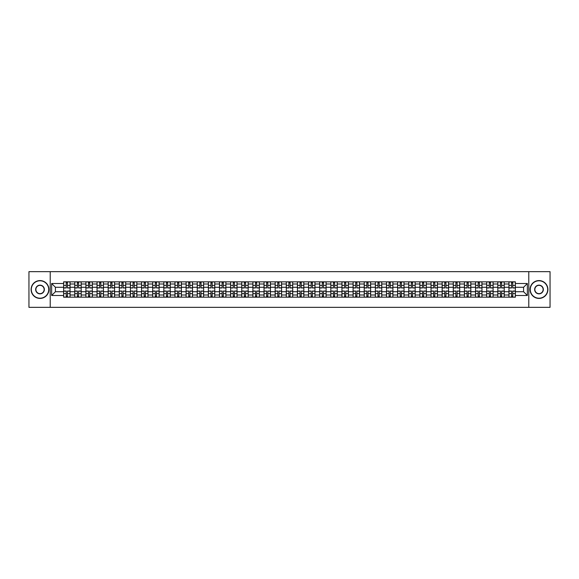 <?xml version="1.0" encoding="UTF-8"?>
<svg xmlns="http://www.w3.org/2000/svg" width="579" height="579" viewBox="0 0 579 579"><rect width="100%" height="100%" fill="white"/><g stroke="black" fill="none" stroke-linecap="round" stroke-linejoin="round"><path stroke-width="0.87" d="M528.786 307.34L550.05 307.34L550.05 271.66L28.95 271.66L28.95 307.34L528.786 307.34L528.786 271.66M74.763 297.172L74.763 284.007L70.059 284.007L70.059 297.172M70.059 284.007L70.059 281.828M74.763 284.007L74.763 281.828M81.19 281.828L81.19 297.172M85.902 297.172L85.902 281.828M92.322 281.828L92.322 297.172M97.033 297.172L97.033 281.828M103.453 281.828L103.453 297.172M108.164 297.172L108.164 281.828M114.584 281.828L114.584 297.172M119.296 297.172L119.296 281.828M125.723 281.828L125.723 297.172M130.427 297.172L130.427 281.828M136.854 281.828L136.854 297.172M141.565 297.172L141.565 281.828M147.985 281.828L147.985 297.172M152.697 297.172L152.697 281.828M159.116 281.828L159.116 297.172M163.828 297.172L163.828 281.828M170.248 281.828L170.248 297.172M174.959 297.172L174.959 281.828M181.386 281.828L181.386 297.172M186.091 297.172L186.091 281.828M192.518 281.828L192.518 297.172M197.229 297.172L197.229 281.828M203.649 281.828L203.649 297.172M208.36 297.172L208.36 281.828M214.78 281.828L214.78 297.172M219.492 297.172L219.492 281.828M225.911 281.828L225.911 297.172M230.623 297.172L230.623 281.828M237.05 281.828L237.05 297.172M241.754 297.172L241.754 281.828M248.181 281.828L248.181 297.172M252.893 297.172L252.893 281.828M259.312 281.828L259.312 297.172M264.024 297.172L264.024 281.828M270.444 281.828L270.444 297.172M275.155 297.172L275.155 281.828M281.582 281.828L281.582 297.172M286.287 297.172L286.287 281.828M292.713 281.828L292.713 297.172M297.418 297.172L297.418 281.828M303.845 281.828L303.845 297.172M308.556 297.172L308.556 281.828M314.976 281.828L314.976 297.172M319.688 297.172L319.688 281.828M326.107 281.828L326.107 297.172M330.819 297.172L330.819 281.828M337.246 281.828L337.246 297.172M341.95 297.172L341.95 281.828M348.377 281.828L348.377 297.172M353.089 297.172L353.089 281.828M359.508 281.828L359.508 297.172M364.22 297.172L364.22 281.828M370.64 281.828L370.64 297.172M375.351 297.172L375.351 281.828M381.771 281.828L381.771 297.172M386.483 297.172L386.483 281.828M392.909 281.828L392.909 297.172M397.614 297.172L397.614 281.828M404.041 281.828L404.041 297.172M408.752 297.172L408.752 281.828M415.172 281.828L415.172 297.172M419.884 297.172L419.884 281.828M426.303 281.828L426.303 297.172M431.015 297.172L431.015 281.828M437.435 281.828L437.435 297.172M442.146 297.172L442.146 281.828M448.573 281.828L448.573 297.172M453.277 297.172L453.277 281.828M459.704 281.828L459.704 297.172M464.416 297.172L464.416 281.828M470.836 281.828L470.836 297.172M475.547 297.172L475.547 281.828M481.967 281.828L481.967 297.172M486.678 297.172L486.678 281.828M493.098 281.828L493.098 297.172M497.81 297.172L497.81 281.828M504.237 281.828L504.237 297.172M508.941 297.172L508.941 281.828M508.941 291.715L504.237 291.715M497.81 291.715L493.098 291.715M486.678 291.715L481.967 291.715M475.547 291.715L470.836 291.715M464.416 291.715L459.704 291.715M453.277 291.715L448.573 291.715M442.146 291.715L437.435 291.715M431.015 291.715L426.303 291.715M419.884 291.715L415.172 291.715M408.752 291.715L404.041 291.715M397.614 291.715L392.909 291.715M386.483 291.715L381.771 291.715M375.351 291.715L370.64 291.715M364.22 291.715L359.508 291.715M353.089 291.715L348.377 291.715M341.95 291.715L337.246 291.715M330.819 291.715L326.107 291.715M319.688 291.715L314.976 291.715M308.556 291.715L303.845 291.715M297.418 291.715L292.713 291.715M286.287 291.715L281.582 291.715M275.155 291.715L270.444 291.715M264.024 291.715L259.312 291.715M252.893 291.715L248.181 291.715M241.754 291.715L237.05 291.715M230.623 291.715L225.911 291.715M219.492 291.715L214.78 291.715M208.36 291.715L203.649 291.715M197.229 291.715L192.518 291.715M186.091 291.715L181.386 291.715M174.959 291.715L170.248 291.715M163.828 291.715L159.116 291.715M152.697 291.715L147.985 291.715M141.565 291.715L136.854 291.715M130.427 291.715L125.723 291.715M119.296 291.715L114.584 291.715M108.164 291.715L103.453 291.715M97.033 291.715L92.322 291.715M85.902 291.715L81.19 291.715M74.763 291.715L70.059 291.715M508.941 287.285L504.237 287.285M497.81 287.285L493.098 287.285M486.678 287.285L481.967 287.285M475.547 287.285L470.836 287.285M464.416 287.285L459.704 287.285M453.277 287.285L448.573 287.285M442.146 287.285L437.435 287.285M431.015 287.285L426.303 287.285M419.884 287.285L415.172 287.285M408.752 287.285L404.041 287.285M397.614 287.285L392.909 287.285M386.483 287.285L381.771 287.285M375.351 287.285L370.64 287.285M364.22 287.285L359.508 287.285M353.089 287.285L348.377 287.285M341.95 287.285L337.246 287.285M330.819 287.285L326.107 287.285M319.688 287.285L314.976 287.285M308.556 287.285L303.845 287.285M297.418 287.285L292.713 287.285M286.287 287.285L281.582 287.285M275.155 287.285L270.444 287.285M264.024 287.285L259.312 287.285M252.893 287.285L248.181 287.285M241.754 287.285L237.05 287.285M230.623 287.285L225.911 287.285M219.492 287.285L214.78 287.285M208.36 287.285L203.649 287.285M197.229 287.285L192.518 287.285M186.091 287.285L181.386 287.285M174.959 287.285L170.248 287.285M163.828 287.285L159.116 287.285M152.697 287.285L147.985 287.285M141.565 287.285L136.854 287.285M130.427 287.285L125.723 287.285M119.296 287.285L114.584 287.285M108.164 287.285L103.453 287.285M97.033 287.285L92.322 287.285M85.902 287.285L81.19 287.285M74.763 287.285L70.059 287.285M55.425 291.715L63.632 291.715L63.632 287.285L55.425 287.285L55.425 291.715L51.647 295.493L51.647 283.507L63.632 283.507L63.632 287.285M515.368 287.285L515.368 291.715L523.575 291.715L523.575 287.285L515.368 287.285L515.368 281.828L63.632 281.828L63.632 283.507M515.368 283.507L527.353 283.507L527.353 295.493L515.368 295.493L515.368 291.715M63.632 291.715L63.632 297.172L515.368 297.172L515.368 295.493M63.632 295.493L51.647 295.493M50.214 307.34L50.214 271.66M67.454 296.101L66.238 296.101M66.238 282.899L67.454 282.899M78.585 296.101L77.369 296.101M77.369 282.899L78.585 282.899M89.716 296.101L88.5 296.101M88.5 282.899L89.716 282.899M100.847 296.101L99.639 296.101M99.639 282.899L100.847 282.899M111.979 296.101L110.77 296.101M110.77 282.899L111.979 282.899M123.117 296.101L121.901 296.101M121.901 282.899L123.117 282.899M134.248 296.101L133.032 296.101M133.032 282.899L134.248 282.899M145.38 296.101L144.164 296.101M144.164 282.899L145.38 282.899M156.511 296.101L155.302 296.101M155.302 282.899L156.511 282.899M167.649 296.101L166.434 296.101M166.434 282.899L167.649 282.899M178.781 296.101L177.565 296.101M177.565 282.899L178.781 282.899M189.912 296.101L188.696 296.101M188.696 282.899L189.912 282.899M201.043 296.101L199.835 296.101M199.835 282.899L201.043 282.899M212.175 296.101L210.966 296.101M210.966 282.899L212.175 282.899M223.313 296.101L222.097 296.101M222.097 282.899L223.313 282.899M234.444 296.101L233.228 296.101M233.228 282.899L234.444 282.899M245.576 296.101L244.36 296.101M244.36 282.899L245.576 282.899M256.707 296.101L255.498 296.101M255.498 282.899L256.707 282.899M267.838 296.101L266.63 296.101M266.63 282.899L267.838 282.899M278.977 296.101L277.761 296.101M277.761 282.899L278.977 282.899M290.108 296.101L288.892 296.101M288.892 282.899L290.108 282.899M301.239 296.101L300.023 296.101M300.023 282.899L301.239 282.899M312.37 296.101L311.162 296.101M311.162 282.899L312.37 282.899M323.502 296.101L322.293 296.101M322.293 282.899L323.502 282.899M334.64 296.101L333.424 296.101M333.424 282.899L334.64 282.899M345.772 296.101L344.556 296.101M344.556 282.899L345.772 282.899M356.903 296.101L355.687 296.101M355.687 282.899L356.903 282.899M368.034 296.101L366.825 296.101M366.825 282.899L368.034 282.899M379.165 296.101L377.957 296.101M377.957 282.899L379.165 282.899M390.304 296.101L389.088 296.101M389.088 282.899L390.304 282.899M401.435 296.101L400.219 296.101M400.219 282.899L401.435 282.899M412.566 296.101L411.351 296.101M411.351 282.899L412.566 282.899M423.698 296.101L422.489 296.101M422.489 282.899L423.698 282.899M434.836 296.101L433.62 296.101M433.62 282.899L434.836 282.899M445.968 296.101L444.752 296.101M444.752 282.899L445.968 282.899M457.099 296.101L455.883 296.101M455.883 282.899L457.099 282.899M468.23 296.101L467.021 296.101M467.021 282.899L468.23 282.899M479.361 296.101L478.153 296.101M478.153 282.899L479.361 282.899M490.5 296.101L489.284 296.101M489.284 282.899L490.5 282.899M501.631 296.101L500.415 296.101M500.415 282.899L501.631 282.899M512.762 296.101L511.546 296.101M511.546 282.899L512.762 282.899M51.647 283.507L55.425 287.285M523.575 291.715L527.353 295.493M523.575 287.285L527.353 283.507M67.454 287.966L67.454 281.901L70.023 281.901L70.023 287.966L67.454 287.966M66.238 282.827L67.454 282.827M66.238 281.901L63.668 281.901L63.668 287.966L66.238 287.966L66.238 281.901L67.454 281.901M66.238 291.034L66.238 297.099L63.668 297.099L63.668 291.034L66.238 291.034M67.454 296.173L66.238 296.173M67.454 297.099L70.023 297.099L70.023 291.034L67.454 291.034L67.454 297.099L66.238 297.099M78.585 287.966L78.585 281.901L81.154 281.901L81.154 287.966L78.585 287.966M77.369 282.827L78.585 282.827M77.369 281.901L74.8 281.901L74.8 287.966L77.369 287.966L77.369 281.901L78.585 281.901M89.716 287.966L89.716 281.901L92.285 281.901L92.285 287.966L89.716 287.966M88.5 282.827L89.716 282.827M88.5 281.901L85.931 281.901L85.931 287.966L88.5 287.966L88.5 281.901L89.716 281.901M77.369 291.034L77.369 297.099L74.8 297.099L74.8 291.034L77.369 291.034M78.585 296.173L77.369 296.173M78.585 297.099L81.154 297.099L81.154 291.034L78.585 291.034L78.585 297.099L77.369 297.099M88.5 291.034L88.5 297.099L85.931 297.099L85.931 291.034L88.5 291.034M89.716 296.173L88.5 296.173M89.716 297.099L92.285 297.099L92.285 291.034L89.716 291.034L89.716 297.099L88.5 297.099M40.009 298.207A8.707 8.707 0 0 0 48.716 289.5A8.707 8.707 0 0 0 40.009 280.793A8.707 8.707 0 0 0 31.302 289.5A8.707 8.707 0 0 0 40.009 298.207M40.009 280.576A8.924 8.924 0 0 1 48.933 289.5A8.924 8.924 0 0 1 40.009 298.424A8.924 8.924 0 0 1 31.092 289.5A8.924 8.924 0 0 1 40.009 280.576M40.009 293.85A4.35 4.35 0 0 1 35.659 289.5A4.35 4.35 0 0 1 40.009 285.15A4.35 4.35 0 0 1 44.366 289.5A4.35 4.35 0 0 1 40.009 293.85M40.009 285.36A4.14 4.14 0 0 0 35.869 289.5A4.14 4.14 0 0 0 40.009 293.64A4.14 4.14 0 0 0 44.149 289.5A4.14 4.14 0 0 0 40.009 285.36M538.991 298.207A8.707 8.707 0 0 0 547.698 289.5A8.707 8.707 0 0 0 538.991 280.793A8.707 8.707 0 0 0 530.284 289.5A8.707 8.707 0 0 0 538.991 298.207M538.991 280.576A8.924 8.924 0 0 1 547.908 289.5A8.924 8.924 0 0 1 538.991 298.424A8.924 8.924 0 0 1 530.067 289.5A8.924 8.924 0 0 1 538.991 280.576M538.991 293.85A4.35 4.35 0 0 1 534.634 289.5A4.35 4.35 0 0 1 538.991 285.15A4.35 4.35 0 0 1 543.341 289.5A4.35 4.35 0 0 1 538.991 293.85M538.991 285.36A4.14 4.14 0 0 0 534.851 289.5A4.14 4.14 0 0 0 538.991 293.64A4.14 4.14 0 0 0 543.131 289.5A4.14 4.14 0 0 0 538.991 285.36M100.847 287.966L100.847 281.901L103.417 281.901L103.417 287.966L100.847 287.966M99.639 282.827L100.847 282.827M99.639 281.901L97.069 281.901L97.069 287.966L99.639 287.966L99.639 281.901L100.847 281.901M111.979 287.966L111.979 281.901L114.548 281.901L114.548 287.966L111.979 287.966M110.77 282.827L111.979 282.827M110.77 281.901L108.201 281.901L108.201 287.966L110.77 287.966L110.77 281.901L111.979 281.901M123.117 287.966L123.117 281.901L125.686 281.901L125.686 287.966L123.117 287.966M121.901 282.827L123.117 282.827M121.901 281.901L119.332 281.901L119.332 287.966L121.901 287.966L121.901 281.901L123.117 281.901M99.639 291.034L99.639 297.099L97.069 297.099L97.069 291.034L99.639 291.034M100.847 296.173L99.639 296.173M100.847 297.099L103.417 297.099L103.417 291.034L100.847 291.034L100.847 297.099L99.639 297.099M110.77 291.034L110.77 297.099L108.201 297.099L108.201 291.034L110.77 291.034M111.979 296.173L110.77 296.173M111.979 297.099L114.548 297.099L114.548 291.034L111.979 291.034L111.979 297.099L110.77 297.099M121.901 291.034L121.901 297.099L119.332 297.099L119.332 291.034L121.901 291.034M123.117 296.173L121.901 296.173M123.117 297.099L125.686 297.099L125.686 291.034L123.117 291.034L123.117 297.099L121.901 297.099M134.248 287.966L134.248 281.901L136.818 281.901L136.818 287.966L134.248 287.966M133.032 282.827L134.248 282.827M133.032 281.901L130.463 281.901L130.463 287.966L133.032 287.966L133.032 281.901L134.248 281.901M133.032 291.034L133.032 297.099L130.463 297.099L130.463 291.034L133.032 291.034M134.248 296.173L133.032 296.173M134.248 297.099L136.818 297.099L136.818 291.034L134.248 291.034L134.248 297.099L133.032 297.099M145.38 287.966L145.38 281.901L147.949 281.901L147.949 287.966L145.38 287.966M144.164 282.827L145.38 282.827M144.164 281.901L141.602 281.901L141.602 287.966L144.164 287.966L144.164 281.901L145.38 281.901M144.164 291.034L144.164 297.099L141.602 297.099L141.602 291.034L144.164 291.034M145.38 296.173L144.164 296.173M145.38 297.099L147.949 297.099L147.949 291.034L145.38 291.034L145.38 297.099L144.164 297.099M156.511 287.966L156.511 281.901L159.08 281.901L159.08 287.966L156.511 287.966M155.302 282.827L156.511 282.827M155.302 281.901L152.733 281.901L152.733 287.966L155.302 287.966L155.302 281.901L156.511 281.901M155.302 291.034L155.302 297.099L152.733 297.099L152.733 291.034L155.302 291.034M156.511 296.173L155.302 296.173M156.511 297.099L159.08 297.099L159.08 291.034L156.511 291.034L156.511 297.099L155.302 297.099M167.649 287.966L167.649 281.901L170.212 281.901L170.212 287.966L167.649 287.966M166.434 282.827L167.649 282.827M166.434 281.901L163.864 281.901L163.864 287.966L166.434 287.966L166.434 281.901L167.649 281.901M166.434 291.034L166.434 297.099L163.864 297.099L163.864 291.034L166.434 291.034M167.649 296.173L166.434 296.173M167.649 297.099L170.212 297.099L170.212 291.034L167.649 291.034L167.649 297.099L166.434 297.099M178.781 287.966L178.781 281.901L181.35 281.901L181.35 287.966L178.781 287.966M177.565 282.827L178.781 282.827M177.565 281.901L174.996 281.901L174.996 287.966L177.565 287.966L177.565 281.901L178.781 281.901M189.912 287.966L189.912 281.901L192.481 281.901L192.481 287.966L189.912 287.966M188.696 282.827L189.912 282.827M188.696 281.901L186.127 281.901L186.127 287.966L188.696 287.966L188.696 281.901L189.912 281.901M201.043 287.966L201.043 281.901L203.613 281.901L203.613 287.966L201.043 287.966M199.835 282.827L201.043 282.827M199.835 281.901L197.265 281.901L197.265 287.966L199.835 287.966L199.835 281.901L201.043 281.901M212.175 287.966L212.175 281.901L214.744 281.901L214.744 287.966L212.175 287.966M210.966 282.827L212.175 282.827M210.966 281.901L208.397 281.901L208.397 287.966L210.966 287.966L210.966 281.901L212.175 281.901M223.313 287.966L223.313 281.901L225.882 281.901L225.882 287.966L223.313 287.966M222.097 282.827L223.313 282.827M222.097 281.901L219.528 281.901L219.528 287.966L222.097 287.966L222.097 281.901L223.313 281.901M234.444 287.966L234.444 281.901L237.014 281.901L237.014 287.966L234.444 287.966M233.228 282.827L234.444 282.827M233.228 281.901L230.659 281.901L230.659 287.966L233.228 287.966L233.228 281.901L234.444 281.901M177.565 291.034L177.565 297.099L174.996 297.099L174.996 291.034L177.565 291.034M178.781 296.173L177.565 296.173M178.781 297.099L181.35 297.099L181.35 291.034L178.781 291.034L178.781 297.099L177.565 297.099M188.696 291.034L188.696 297.099L186.127 297.099L186.127 291.034L188.696 291.034M189.912 296.173L188.696 296.173M189.912 297.099L192.481 297.099L192.481 291.034L189.912 291.034L189.912 297.099L188.696 297.099M199.835 291.034L199.835 297.099L197.265 297.099L197.265 291.034L199.835 291.034M201.043 296.173L199.835 296.173M201.043 297.099L203.613 297.099L203.613 291.034L201.043 291.034L201.043 297.099L199.835 297.099M210.966 291.034L210.966 297.099L208.397 297.099L208.397 291.034L210.966 291.034M212.175 296.173L210.966 296.173M212.175 297.099L214.744 297.099L214.744 291.034L212.175 291.034L212.175 297.099L210.966 297.099M222.097 291.034L222.097 297.099L219.528 297.099L219.528 291.034L222.097 291.034M223.313 296.173L222.097 296.173M223.313 297.099L225.882 297.099L225.882 291.034L223.313 291.034L223.313 297.099L222.097 297.099M233.228 291.034L233.228 297.099L230.659 297.099L230.659 291.034L233.228 291.034M234.444 296.173L233.228 296.173M234.444 297.099L237.014 297.099L237.014 291.034L234.444 291.034L234.444 297.099L233.228 297.099M245.576 287.966L245.576 281.901L248.145 281.901L248.145 287.966L245.576 287.966M244.36 282.827L245.576 282.827M244.36 281.901L241.79 281.901L241.79 287.966L244.36 287.966L244.36 281.901L245.576 281.901M244.36 291.034L244.36 297.099L241.79 297.099L241.79 291.034L244.36 291.034M245.576 296.173L244.36 296.173M245.576 297.099L248.145 297.099L248.145 291.034L245.576 291.034L245.576 297.099L244.36 297.099M256.707 287.966L256.707 281.901L259.276 281.901L259.276 287.966L256.707 287.966M255.498 282.827L256.707 282.827M255.498 281.901L252.929 281.901L252.929 287.966L255.498 287.966L255.498 281.901L256.707 281.901M255.498 291.034L255.498 297.099L252.929 297.099L252.929 291.034L255.498 291.034M256.707 296.173L255.498 296.173M256.707 297.099L259.276 297.099L259.276 291.034L256.707 291.034L256.707 297.099L255.498 297.099M267.838 287.966L267.838 281.901L270.407 281.901L270.407 287.966L267.838 287.966M266.63 282.827L267.838 282.827M266.63 281.901L264.06 281.901L264.06 287.966L266.63 287.966L266.63 281.901L267.838 281.901M266.63 291.034L266.63 297.099L264.06 297.099L264.06 291.034L266.63 291.034M267.838 296.173L266.63 296.173M267.838 297.099L270.407 297.099L270.407 291.034L267.838 291.034L267.838 297.099L266.63 297.099M278.977 287.966L278.977 281.901L281.546 281.901L281.546 287.966L278.977 287.966M277.761 282.827L278.977 282.827M277.761 281.901L275.191 281.901L275.191 287.966L277.761 287.966L277.761 281.901L278.977 281.901M277.761 291.034L277.761 297.099L275.191 297.099L275.191 291.034L277.761 291.034M278.977 296.173L277.761 296.173M278.977 297.099L281.546 297.099L281.546 291.034L278.977 291.034L278.977 297.099L277.761 297.099M290.108 287.966L290.108 281.901L292.677 281.901L292.677 287.966L290.108 287.966M288.892 282.827L290.108 282.827M288.892 281.901L286.323 281.901L286.323 287.966L288.892 287.966L288.892 281.901L290.108 281.901M288.892 291.034L288.892 297.099L286.323 297.099L286.323 291.034L288.892 291.034M290.108 296.173L288.892 296.173M290.108 297.099L292.677 297.099L292.677 291.034L290.108 291.034L290.108 297.099L288.892 297.099M301.239 287.966L301.239 281.901L303.809 281.901L303.809 287.966L301.239 287.966M300.023 282.827L301.239 282.827M300.023 281.901L297.454 281.901L297.454 287.966L300.023 287.966L300.023 281.901L301.239 281.901M300.023 291.034L300.023 297.099L297.454 297.099L297.454 291.034L300.023 291.034M301.239 296.173L300.023 296.173M301.239 297.099L303.809 297.099L303.809 291.034L301.239 291.034L301.239 297.099L300.023 297.099M312.37 287.966L312.37 281.901L314.94 281.901L314.94 287.966L312.37 287.966M311.162 282.827L312.37 282.827M311.162 281.901L308.593 281.901L308.593 287.966L311.162 287.966L311.162 281.901L312.37 281.901M311.162 291.034L311.162 297.099L308.593 297.099L308.593 291.034L311.162 291.034M312.37 296.173L311.162 296.173M312.37 297.099L314.94 297.099L314.94 291.034L312.37 291.034L312.37 297.099L311.162 297.099M323.502 287.966L323.502 281.901L326.071 281.901L326.071 287.966L323.502 287.966M322.293 282.827L323.502 282.827M322.293 281.901L319.724 281.901L319.724 287.966L322.293 287.966L322.293 281.901L323.502 281.901M322.293 291.034L322.293 297.099L319.724 297.099L319.724 291.034L322.293 291.034M323.502 296.173L322.293 296.173M323.502 297.099L326.071 297.099L326.071 291.034L323.502 291.034L323.502 297.099L322.293 297.099M334.64 287.966L334.64 281.901L337.21 281.901L337.21 287.966L334.64 287.966M333.424 282.827L334.64 282.827M333.424 281.901L330.855 281.901L330.855 287.966L333.424 287.966L333.424 281.901L334.64 281.901M333.424 291.034L333.424 297.099L330.855 297.099L330.855 291.034L333.424 291.034M334.64 296.173L333.424 296.173M334.64 297.099L337.21 297.099L337.21 291.034L334.64 291.034L334.64 297.099L333.424 297.099M345.772 287.966L345.772 281.901L348.341 281.901L348.341 287.966L345.772 287.966M344.556 282.827L345.772 282.827M344.556 281.901L341.986 281.901L341.986 287.966L344.556 287.966L344.556 281.901L345.772 281.901M344.556 291.034L344.556 297.099L341.986 297.099L341.986 291.034L344.556 291.034M345.772 296.173L344.556 296.173M345.772 297.099L348.341 297.099L348.341 291.034L345.772 291.034L345.772 297.099L344.556 297.099M356.903 287.966L356.903 281.901L359.472 281.901L359.472 287.966L356.903 287.966M355.687 282.827L356.903 282.827M355.687 281.901L353.118 281.901L353.118 287.966L355.687 287.966L355.687 281.901L356.903 281.901M355.687 291.034L355.687 297.099L353.118 297.099L353.118 291.034L355.687 291.034M356.903 296.173L355.687 296.173M356.903 297.099L359.472 297.099L359.472 291.034L356.903 291.034L356.903 297.099L355.687 297.099M368.034 287.966L368.034 281.901L370.603 281.901L370.603 287.966L368.034 287.966M366.825 282.827L368.034 282.827M366.825 281.901L364.256 281.901L364.256 287.966L366.825 287.966L366.825 281.901L368.034 281.901M366.825 291.034L366.825 297.099L364.256 297.099L364.256 291.034L366.825 291.034M368.034 296.173L366.825 296.173M368.034 297.099L370.603 297.099L370.603 291.034L368.034 291.034L368.034 297.099L366.825 297.099M379.165 287.966L379.165 281.901L381.735 281.901L381.735 287.966L379.165 287.966M377.957 282.827L379.165 282.827M377.957 281.901L375.387 281.901L375.387 287.966L377.957 287.966L377.957 281.901L379.165 281.901M377.957 291.034L377.957 297.099L375.387 297.099L375.387 291.034L377.957 291.034M379.165 296.173L377.957 296.173M379.165 297.099L381.735 297.099L381.735 291.034L379.165 291.034L379.165 297.099L377.957 297.099M390.304 287.966L390.304 281.901L392.873 281.901L392.873 287.966L390.304 287.966M389.088 282.827L390.304 282.827M389.088 281.901L386.519 281.901L386.519 287.966L389.088 287.966L389.088 281.901L390.304 281.901M389.088 291.034L389.088 297.099L386.519 297.099L386.519 291.034L389.088 291.034M390.304 296.173L389.088 296.173M390.304 297.099L392.873 297.099L392.873 291.034L390.304 291.034L390.304 297.099L389.088 297.099M401.435 287.966L401.435 281.901L404.004 281.901L404.004 287.966L401.435 287.966M400.219 282.827L401.435 282.827M400.219 281.901L397.65 281.901L397.65 287.966L400.219 287.966L400.219 281.901L401.435 281.901M400.219 291.034L400.219 297.099L397.65 297.099L397.65 291.034L400.219 291.034M401.435 296.173L400.219 296.173M401.435 297.099L404.004 297.099L404.004 291.034L401.435 291.034L401.435 297.099L400.219 297.099M412.566 287.966L412.566 281.901L415.136 281.901L415.136 287.966L412.566 287.966M411.351 282.827L412.566 282.827M411.351 281.901L408.788 281.901L408.788 287.966L411.351 287.966L411.351 281.901L412.566 281.901M411.351 291.034L411.351 297.099L408.788 297.099L408.788 291.034L411.351 291.034M412.566 296.173L411.351 296.173M412.566 297.099L415.136 297.099L415.136 291.034L412.566 291.034L412.566 297.099L411.351 297.099M423.698 287.966L423.698 281.901L426.267 281.901L426.267 287.966L423.698 287.966M422.489 282.827L423.698 282.827M422.489 281.901L419.92 281.901L419.92 287.966L422.489 287.966L422.489 281.901L423.698 281.901M422.489 291.034L422.489 297.099L419.92 297.099L419.92 291.034L422.489 291.034M423.698 296.173L422.489 296.173M423.698 297.099L426.267 297.099L426.267 291.034L423.698 291.034L423.698 297.099L422.489 297.099M434.836 287.966L434.836 281.901L437.398 281.901L437.398 287.966L434.836 287.966M433.62 282.827L434.836 282.827M433.62 281.901L431.051 281.901L431.051 287.966L433.62 287.966L433.62 281.901L434.836 281.901M433.62 291.034L433.62 297.099L431.051 297.099L431.051 291.034L433.62 291.034M434.836 296.173L433.62 296.173M434.836 297.099L437.398 297.099L437.398 291.034L434.836 291.034L434.836 297.099L433.62 297.099M445.968 287.966L445.968 281.901L448.537 281.901L448.537 287.966L445.968 287.966M444.752 282.827L445.968 282.827M444.752 281.901L442.182 281.901L442.182 287.966L444.752 287.966L444.752 281.901L445.968 281.901M444.752 291.034L444.752 297.099L442.182 297.099L442.182 291.034L444.752 291.034M445.968 296.173L444.752 296.173M445.968 297.099L448.537 297.099L448.537 291.034L445.968 291.034L445.968 297.099L444.752 297.099M457.099 287.966L457.099 281.901L459.668 281.901L459.668 287.966L457.099 287.966M455.883 282.827L457.099 282.827M455.883 281.901L453.314 281.901L453.314 287.966L455.883 287.966L455.883 281.901L457.099 281.901M455.883 291.034L455.883 297.099L453.314 297.099L453.314 291.034L455.883 291.034M457.099 296.173L455.883 296.173M457.099 297.099L459.668 297.099L459.668 291.034L457.099 291.034L457.099 297.099L455.883 297.099M468.23 287.966L468.23 281.901L470.799 281.901L470.799 287.966L468.23 287.966M467.021 282.827L468.23 282.827M467.021 281.901L464.452 281.901L464.452 287.966L467.021 287.966L467.021 281.901L468.23 281.901M467.021 291.034L467.021 297.099L464.452 297.099L464.452 291.034L467.021 291.034M468.23 296.173L467.021 296.173M468.23 297.099L470.799 297.099L470.799 291.034L468.23 291.034L468.23 297.099L467.021 297.099M479.361 287.966L479.361 281.901L481.931 281.901L481.931 287.966L479.361 287.966M478.153 282.827L479.361 282.827M478.153 281.901L475.583 281.901L475.583 287.966L478.153 287.966L478.153 281.901L479.361 281.901M478.153 291.034L478.153 297.099L475.583 297.099L475.583 291.034L478.153 291.034M479.361 296.173L478.153 296.173M479.361 297.099L481.931 297.099L481.931 291.034L479.361 291.034L479.361 297.099L478.153 297.099M490.5 287.966L490.5 281.901L493.069 281.901L493.069 287.966L490.5 287.966M489.284 282.827L490.5 282.827M489.284 281.901L486.715 281.901L486.715 287.966L489.284 287.966L489.284 281.901L490.5 281.901M489.284 291.034L489.284 297.099L486.715 297.099L486.715 291.034L489.284 291.034M490.5 296.173L489.284 296.173M490.5 297.099L493.069 297.099L493.069 291.034L490.5 291.034L490.5 297.099L489.284 297.099M501.631 287.966L501.631 281.901L504.2 281.901L504.2 287.966L501.631 287.966M500.415 282.827L501.631 282.827M500.415 281.901L497.846 281.901L497.846 287.966L500.415 287.966L500.415 281.901L501.631 281.901M500.415 291.034L500.415 297.099L497.846 297.099L497.846 291.034L500.415 291.034M501.631 296.173L500.415 296.173M501.631 297.099L504.2 297.099L504.2 291.034L501.631 291.034L501.631 297.099L500.415 297.099M512.762 287.966L512.762 281.901L515.332 281.901L515.332 287.966L512.762 287.966M511.546 282.827L512.762 282.827M511.546 281.901L508.977 281.901L508.977 287.966L511.546 287.966L511.546 281.901L512.762 281.901M511.546 291.034L511.546 297.099L508.977 297.099L508.977 291.034L511.546 291.034M512.762 296.173L511.546 296.173M512.762 297.099L515.332 297.099L515.332 291.034L512.762 291.034L512.762 297.099L511.546 297.099M497.81 284.007L493.098 284.007M486.678 284.007L481.967 284.007M475.547 284.007L470.836 284.007M464.416 284.007L459.704 284.007M453.277 284.007L448.573 284.007M442.146 284.007L437.435 284.007M431.015 284.007L426.303 284.007M419.884 284.007L415.172 284.007M408.752 284.007L404.041 284.007M397.614 284.007L392.909 284.007M386.483 284.007L381.771 284.007M375.351 284.007L370.64 284.007M364.22 284.007L359.508 284.007M353.089 284.007L348.377 284.007M341.95 284.007L337.246 284.007M330.819 284.007L326.107 284.007M319.688 284.007L314.976 284.007M308.556 284.007L303.845 284.007M297.418 284.007L292.713 284.007M286.287 284.007L281.582 284.007M275.155 284.007L270.444 284.007M264.024 284.007L259.312 284.007M252.893 284.007L248.181 284.007M241.754 284.007L237.05 284.007M230.623 284.007L225.911 284.007M219.492 284.007L214.78 284.007M208.36 284.007L203.649 284.007M197.229 284.007L192.518 284.007M186.091 284.007L181.386 284.007M174.959 284.007L170.248 284.007M163.828 284.007L159.116 284.007M152.697 284.007L147.985 284.007M141.565 284.007L136.854 284.007M130.427 284.007L125.723 284.007M119.296 284.007L114.584 284.007M108.164 284.007L103.453 284.007M97.033 284.007L92.322 284.007M85.902 284.007L81.19 284.007M508.941 284.007L504.237 284.007M497.81 294.993L493.098 294.993M486.678 294.993L481.967 294.993M475.547 294.993L470.836 294.993M464.416 294.993L459.704 294.993M453.277 294.993L448.573 294.993M442.146 294.993L437.435 294.993M431.015 294.993L426.303 294.993M419.884 294.993L415.172 294.993M408.752 294.993L404.041 294.993M397.614 294.993L392.909 294.993M386.483 294.993L381.771 294.993M375.351 294.993L370.64 294.993M364.22 294.993L359.508 294.993M353.089 294.993L348.377 294.993M341.95 294.993L337.246 294.993M330.819 294.993L326.107 294.993M319.688 294.993L314.976 294.993M308.556 294.993L303.845 294.993M297.418 294.993L292.713 294.993M286.287 294.993L281.582 294.993M275.155 294.993L270.444 294.993M264.024 294.993L259.312 294.993M252.893 294.993L248.181 294.993M241.754 294.993L237.05 294.993M230.623 294.993L225.911 294.993M219.492 294.993L214.78 294.993M208.36 294.993L203.649 294.993M197.229 294.993L192.518 294.993M186.091 294.993L181.386 294.993M174.959 294.993L170.248 294.993M163.828 294.993L159.116 294.993M152.697 294.993L147.985 294.993M141.565 294.993L136.854 294.993M130.427 294.993L125.723 294.993M119.296 294.993L114.584 294.993M108.164 294.993L103.453 294.993M97.033 294.993L92.322 294.993M85.902 294.993L81.19 294.993M74.763 294.993L70.059 294.993M508.941 294.993L504.237 294.993M67.454 287.814L70.023 287.814M67.454 285.404L70.023 285.404M63.668 287.814L66.238 287.814M63.668 285.404L66.238 285.404M66.238 291.186L63.668 291.186M66.238 293.596L63.668 293.596M70.023 291.186L67.454 291.186M70.023 293.596L67.454 293.596M78.585 287.814L81.154 287.814M78.585 285.404L81.154 285.404M74.8 287.814L77.369 287.814M74.8 285.404L77.369 285.404M89.716 287.814L92.285 287.814M89.716 285.404L92.285 285.404M85.931 287.814L88.5 287.814M85.931 285.404L88.5 285.404M77.369 291.186L74.8 291.186M77.369 293.596L74.8 293.596M81.154 291.186L78.585 291.186M81.154 293.596L78.585 293.596M88.5 291.186L85.931 291.186M88.5 293.596L85.931 293.596M92.285 291.186L89.716 291.186M92.285 293.596L89.716 293.596M100.847 287.814L103.417 287.814M100.847 285.404L103.417 285.404M97.069 287.814L99.639 287.814M97.069 285.404L99.639 285.404M111.979 287.814L114.548 287.814M111.979 285.404L114.548 285.404M108.201 287.814L110.77 287.814M108.201 285.404L110.77 285.404M123.117 287.814L125.686 287.814M123.117 285.404L125.686 285.404M119.332 287.814L121.901 287.814M119.332 285.404L121.901 285.404M99.639 291.186L97.069 291.186M99.639 293.596L97.069 293.596M103.417 291.186L100.847 291.186M103.417 293.596L100.847 293.596M110.77 291.186L108.201 291.186M110.77 293.596L108.201 293.596M114.548 291.186L111.979 291.186M114.548 293.596L111.979 293.596M121.901 291.186L119.332 291.186M121.901 293.596L119.332 293.596M125.686 291.186L123.117 291.186M125.686 293.596L123.117 293.596M134.248 287.814L136.818 287.814M134.248 285.404L136.818 285.404M130.463 287.814L133.032 287.814M130.463 285.404L133.032 285.404M133.032 291.186L130.463 291.186M133.032 293.596L130.463 293.596M136.818 291.186L134.248 291.186M136.818 293.596L134.248 293.596M145.38 287.814L147.949 287.814M145.38 285.404L147.949 285.404M141.602 287.814L144.164 287.814M141.602 285.404L144.164 285.404M144.164 291.186L141.602 291.186M144.164 293.596L141.602 293.596M147.949 291.186L145.38 291.186M147.949 293.596L145.38 293.596M156.511 287.814L159.08 287.814M156.511 285.404L159.08 285.404M152.733 287.814L155.302 287.814M152.733 285.404L155.302 285.404M155.302 291.186L152.733 291.186M155.302 293.596L152.733 293.596M159.08 291.186L156.511 291.186M159.08 293.596L156.511 293.596M167.649 287.814L170.212 287.814M167.649 285.404L170.212 285.404M163.864 287.814L166.434 287.814M163.864 285.404L166.434 285.404M166.434 291.186L163.864 291.186M166.434 293.596L163.864 293.596M170.212 291.186L167.649 291.186M170.212 293.596L167.649 293.596M178.781 287.814L181.35 287.814M178.781 285.404L181.35 285.404M174.996 287.814L177.565 287.814M174.996 285.404L177.565 285.404M189.912 287.814L192.481 287.814M189.912 285.404L192.481 285.404M186.127 287.814L188.696 287.814M186.127 285.404L188.696 285.404M201.043 287.814L203.613 287.814M201.043 285.404L203.613 285.404M197.265 287.814L199.835 287.814M197.265 285.404L199.835 285.404M212.175 287.814L214.744 287.814M212.175 285.404L214.744 285.404M208.397 287.814L210.966 287.814M208.397 285.404L210.966 285.404M223.313 287.814L225.882 287.814M223.313 285.404L225.882 285.404M219.528 287.814L222.097 287.814M219.528 285.404L222.097 285.404M234.444 287.814L237.014 287.814M234.444 285.404L237.014 285.404M230.659 287.814L233.228 287.814M230.659 285.404L233.228 285.404M177.565 291.186L174.996 291.186M177.565 293.596L174.996 293.596M181.35 291.186L178.781 291.186M181.35 293.596L178.781 293.596M188.696 291.186L186.127 291.186M188.696 293.596L186.127 293.596M192.481 291.186L189.912 291.186M192.481 293.596L189.912 293.596M199.835 291.186L197.265 291.186M199.835 293.596L197.265 293.596M203.613 291.186L201.043 291.186M203.613 293.596L201.043 293.596M210.966 291.186L208.397 291.186M210.966 293.596L208.397 293.596M214.744 291.186L212.175 291.186M214.744 293.596L212.175 293.596M222.097 291.186L219.528 291.186M222.097 293.596L219.528 293.596M225.882 291.186L223.313 291.186M225.882 293.596L223.313 293.596M233.228 291.186L230.659 291.186M233.228 293.596L230.659 293.596M237.014 291.186L234.444 291.186M237.014 293.596L234.444 293.596M245.576 287.814L248.145 287.814M245.576 285.404L248.145 285.404M241.79 287.814L244.36 287.814M241.79 285.404L244.36 285.404M244.36 291.186L241.79 291.186M244.36 293.596L241.79 293.596M248.145 291.186L245.576 291.186M248.145 293.596L245.576 293.596M256.707 287.814L259.276 287.814M256.707 285.404L259.276 285.404M252.929 287.814L255.498 287.814M252.929 285.404L255.498 285.404M255.498 291.186L252.929 291.186M255.498 293.596L252.929 293.596M259.276 291.186L256.707 291.186M259.276 293.596L256.707 293.596M267.838 287.814L270.407 287.814M267.838 285.404L270.407 285.404M264.06 287.814L266.63 287.814M264.06 285.404L266.63 285.404M266.63 291.186L264.06 291.186M266.63 293.596L264.06 293.596M270.407 291.186L267.838 291.186M270.407 293.596L267.838 293.596M278.977 287.814L281.546 287.814M278.977 285.404L281.546 285.404M275.191 287.814L277.761 287.814M275.191 285.404L277.761 285.404M277.761 291.186L275.191 291.186M277.761 293.596L275.191 293.596M281.546 291.186L278.977 291.186M281.546 293.596L278.977 293.596M290.108 287.814L292.677 287.814M290.108 285.404L292.677 285.404M286.323 287.814L288.892 287.814M286.323 285.404L288.892 285.404M288.892 291.186L286.323 291.186M288.892 293.596L286.323 293.596M292.677 291.186L290.108 291.186M292.677 293.596L290.108 293.596M301.239 287.814L303.809 287.814M301.239 285.404L303.809 285.404M297.454 287.814L300.023 287.814M297.454 285.404L300.023 285.404M300.023 291.186L297.454 291.186M300.023 293.596L297.454 293.596M303.809 291.186L301.239 291.186M303.809 293.596L301.239 293.596M312.37 287.814L314.94 287.814M312.37 285.404L314.94 285.404M308.593 287.814L311.162 287.814M308.593 285.404L311.162 285.404M311.162 291.186L308.593 291.186M311.162 293.596L308.593 293.596M314.94 291.186L312.37 291.186M314.94 293.596L312.37 293.596M323.502 287.814L326.071 287.814M323.502 285.404L326.071 285.404M319.724 287.814L322.293 287.814M319.724 285.404L322.293 285.404M322.293 291.186L319.724 291.186M322.293 293.596L319.724 293.596M326.071 291.186L323.502 291.186M326.071 293.596L323.502 293.596M334.64 287.814L337.21 287.814M334.64 285.404L337.21 285.404M330.855 287.814L333.424 287.814M330.855 285.404L333.424 285.404M333.424 291.186L330.855 291.186M333.424 293.596L330.855 293.596M337.21 291.186L334.64 291.186M337.21 293.596L334.64 293.596M345.772 287.814L348.341 287.814M345.772 285.404L348.341 285.404M341.986 287.814L344.556 287.814M341.986 285.404L344.556 285.404M344.556 291.186L341.986 291.186M344.556 293.596L341.986 293.596M348.341 291.186L345.772 291.186M348.341 293.596L345.772 293.596M356.903 287.814L359.472 287.814M356.903 285.404L359.472 285.404M353.118 287.814L355.687 287.814M353.118 285.404L355.687 285.404M355.687 291.186L353.118 291.186M355.687 293.596L353.118 293.596M359.472 291.186L356.903 291.186M359.472 293.596L356.903 293.596M368.034 287.814L370.603 287.814M368.034 285.404L370.603 285.404M364.256 287.814L366.825 287.814M364.256 285.404L366.825 285.404M366.825 291.186L364.256 291.186M366.825 293.596L364.256 293.596M370.603 291.186L368.034 291.186M370.603 293.596L368.034 293.596M379.165 287.814L381.735 287.814M379.165 285.404L381.735 285.404M375.387 287.814L377.957 287.814M375.387 285.404L377.957 285.404M377.957 291.186L375.387 291.186M377.957 293.596L375.387 293.596M381.735 291.186L379.165 291.186M381.735 293.596L379.165 293.596M390.304 287.814L392.873 287.814M390.304 285.404L392.873 285.404M386.519 287.814L389.088 287.814M386.519 285.404L389.088 285.404M389.088 291.186L386.519 291.186M389.088 293.596L386.519 293.596M392.873 291.186L390.304 291.186M392.873 293.596L390.304 293.596M401.435 287.814L404.004 287.814M401.435 285.404L404.004 285.404M397.65 287.814L400.219 287.814M397.65 285.404L400.219 285.404M400.219 291.186L397.65 291.186M400.219 293.596L397.65 293.596M404.004 291.186L401.435 291.186M404.004 293.596L401.435 293.596M412.566 287.814L415.136 287.814M412.566 285.404L415.136 285.404M408.788 287.814L411.351 287.814M408.788 285.404L411.351 285.404M411.351 291.186L408.788 291.186M411.351 293.596L408.788 293.596M415.136 291.186L412.566 291.186M415.136 293.596L412.566 293.596M423.698 287.814L426.267 287.814M423.698 285.404L426.267 285.404M419.92 287.814L422.489 287.814M419.92 285.404L422.489 285.404M422.489 291.186L419.92 291.186M422.489 293.596L419.92 293.596M426.267 291.186L423.698 291.186M426.267 293.596L423.698 293.596M434.836 287.814L437.398 287.814M434.836 285.404L437.398 285.404M431.051 287.814L433.62 287.814M431.051 285.404L433.62 285.404M433.62 291.186L431.051 291.186M433.62 293.596L431.051 293.596M437.398 291.186L434.836 291.186M437.398 293.596L434.836 293.596M445.968 287.814L448.537 287.814M445.968 285.404L448.537 285.404M442.182 287.814L444.752 287.814M442.182 285.404L444.752 285.404M444.752 291.186L442.182 291.186M444.752 293.596L442.182 293.596M448.537 291.186L445.968 291.186M448.537 293.596L445.968 293.596M457.099 287.814L459.668 287.814M457.099 285.404L459.668 285.404M453.314 287.814L455.883 287.814M453.314 285.404L455.883 285.404M455.883 291.186L453.314 291.186M455.883 293.596L453.314 293.596M459.668 291.186L457.099 291.186M459.668 293.596L457.099 293.596M468.23 287.814L470.799 287.814M468.23 285.404L470.799 285.404M464.452 287.814L467.021 287.814M464.452 285.404L467.021 285.404M467.021 291.186L464.452 291.186M467.021 293.596L464.452 293.596M470.799 291.186L468.23 291.186M470.799 293.596L468.23 293.596M479.361 287.814L481.931 287.814M479.361 285.404L481.931 285.404M475.583 287.814L478.153 287.814M475.583 285.404L478.153 285.404M478.153 291.186L475.583 291.186M478.153 293.596L475.583 293.596M481.931 291.186L479.361 291.186M481.931 293.596L479.361 293.596M490.5 287.814L493.069 287.814M490.5 285.404L493.069 285.404M486.715 287.814L489.284 287.814M486.715 285.404L489.284 285.404M489.284 291.186L486.715 291.186M489.284 293.596L486.715 293.596M493.069 291.186L490.5 291.186M493.069 293.596L490.5 293.596M501.631 287.814L504.2 287.814M501.631 285.404L504.2 285.404M497.846 287.814L500.415 287.814M497.846 285.404L500.415 285.404M500.415 291.186L497.846 291.186M500.415 293.596L497.846 293.596M504.2 291.186L501.631 291.186M504.2 293.596L501.631 293.596M512.762 287.814L515.332 287.814M512.762 285.404L515.332 285.404M508.977 287.814L511.546 287.814M508.977 285.404L511.546 285.404M511.546 291.186L508.977 291.186M511.546 293.596L508.977 293.596M515.332 291.186L512.762 291.186M515.332 293.596L512.762 293.596"/></g></svg>
